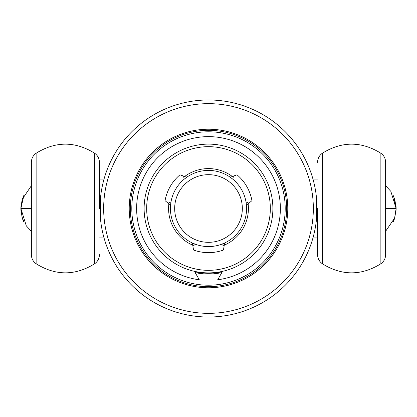<?xml version="1.0" encoding="UTF-8"?>
<svg xmlns="http://www.w3.org/2000/svg" width="417" height="417" viewBox="0 0 417 417"><rect width="100%" height="100%" fill="white"/><g stroke="black" fill="none" stroke-linecap="round" stroke-linejoin="round"><path stroke-width="0.63" d="M31.364 254.678L31.364 162.322C31.468 158.517 33.052 155.489 36.133 153.242L36.133 263.758C33.052 261.511 31.468 258.483 31.364 254.678M322.341 263.758C341.851 275.866 361.362 275.866 380.867 263.758L380.867 153.242C361.362 141.134 341.851 141.134 322.341 153.242L322.341 263.758C319.266 261.511 317.676 258.483 317.577 254.678L317.577 208.5M385.636 172.445L385.636 254.678C385.532 258.483 383.948 261.511 380.867 263.758M380.867 153.242C383.948 155.489 385.532 158.517 385.636 162.322L385.636 208.5L396.124 208.5L390.838 191.356L385.636 185.732M99.423 254.678C99.324 258.483 97.734 261.511 94.659 263.758L94.659 153.242C97.734 155.489 99.324 158.517 99.423 162.322L99.423 208.5M394.873 217.194L396.119 208.5C395.081 216.918 394.044 221.401 393.007 221.948L394.685 217.794M22.08 199.972L20.85 208.5L31.364 208.5M208.5 286.677A78.177 78.177 0 0 0 286.677 208.5A78.177 78.177 0 0 0 208.5 130.323A78.177 78.177 0 0 0 130.323 208.5A78.177 78.177 0 0 0 208.5 286.677M208.5 287.777A79.277 79.277 0 0 0 287.777 208.5A79.277 79.277 0 0 0 208.5 129.223A79.277 79.277 0 0 0 129.223 208.5A79.277 79.277 0 0 0 208.5 287.777M194.671 271.754A64.75 64.75 0 0 0 222.329 271.754M195.166 272.614A65.485 65.485 0 0 0 221.834 272.614M312.958 237.93L313.568 235.678L312.958 237.93L317.577 237.93M316.435 219.79L316.435 197.21L316.435 219.79M313.568 181.322L312.958 179.07L313.568 181.322M208.5 317.024A108.524 108.524 0 0 0 317.024 208.5A108.524 108.524 0 0 0 208.5 99.976A108.524 108.524 0 0 0 99.976 208.5A108.524 108.524 0 0 0 208.5 317.024M208.5 313.344A104.844 104.844 0 0 0 313.344 208.5A104.844 104.844 0 0 0 208.5 103.656A104.844 104.844 0 0 0 103.656 208.5A104.844 104.844 0 0 0 208.5 313.344M104.041 179.07L103.432 181.322L104.041 179.07L99.423 179.07M100.565 197.21L100.565 219.79L100.565 197.21M103.432 235.678L104.041 237.93L103.432 235.678M99.423 237.93L104.041 237.93M317.577 179.07L312.958 179.07M192.889 246.207L192.32 242.965L195.401 244.253L192.889 246.207L193.566 250.044A44.145 44.145 0 0 0 223.434 250.044L224.111 246.207L221.599 244.253L224.68 242.965L224.111 246.207M246.577 208.5A38.077 38.077 0 0 1 208.5 246.577A38.077 38.077 0 0 1 170.423 208.5A38.077 38.077 0 0 1 208.5 170.423A38.077 38.077 0 0 1 246.577 208.5M242.329 208.5A33.829 33.829 0 0 1 208.5 242.329A33.829 33.829 0 0 1 174.671 208.5A33.829 33.829 0 0 1 208.5 174.671A33.829 33.829 0 0 1 242.329 208.5M270.331 208.5A61.831 61.831 0 0 1 208.5 270.331A61.831 61.831 0 0 1 146.669 208.5A61.831 61.831 0 0 1 208.5 146.669A61.831 61.831 0 0 1 270.331 208.5M272.88 208.5A64.38 64.38 0 0 1 208.5 272.88A64.38 64.38 0 0 1 144.12 208.5A64.38 64.38 0 0 1 208.5 144.12A64.38 64.38 0 0 1 272.88 208.5M222.579 271.321L217.695 279.776A71.865 71.865 0 0 0 280.219 203.892A71.865 71.865 0 0 0 208.5 136.635A71.865 71.865 0 0 0 136.781 203.892A71.865 71.865 0 0 0 199.305 279.776L194.421 271.321M246.218 203.293L246.009 201.969L248.959 203.162L246.421 205.096M232.91 179.279L230.257 177.256L233.353 176.13L232.91 179.279M183.647 176.13L186.743 177.256L184.09 179.279L183.647 176.13L179.988 174.796A44.145 44.145 0 0 0 165.054 200.66L168.041 203.162L170.991 201.969L170.782 203.293M170.579 205.096L168.041 203.162M248.959 203.162L251.946 200.66A44.145 44.145 0 0 0 237.012 174.796L233.353 176.13M208.5 285.202A76.702 76.702 0 0 0 285.202 208.5A76.702 76.702 0 0 0 208.5 131.798A76.702 76.702 0 0 0 131.798 208.5A76.702 76.702 0 0 0 208.5 285.202M248.141 203.85A39.917 39.917 0 0 1 224.294 245.16M192.706 245.16A39.917 39.917 0 0 1 168.859 203.85M184.653 176.495A39.917 39.917 0 0 1 232.347 176.495M94.659 153.242C75.149 141.134 55.638 141.134 36.133 153.242M94.659 263.758C75.149 275.866 55.638 275.866 36.133 263.758M396.103 207.577L396.046 206.42M395.921 205.133L395.816 204.34M395.816 204.351L395.884 204.867M396.15 208.5L394.92 199.972M394.763 199.446L393.007 195.052L393.757 196.699L396.119 208.5L394.597 218.07L385.636 231.268M20.897 209.417L20.949 210.465M21.095 211.972L21.189 212.66M21.184 212.649L21.116 212.133M20.85 208.5L21.981 216.668M22.117 217.158L23.993 221.948C22.836 221.02 21.799 216.538 20.881 208.5L26.287 225.826L31.364 231.268M21.116 204.867L21.184 204.351M21.184 204.34L21.079 205.133M20.949 206.54L20.892 207.713M31.364 185.732L22.336 199.128L20.876 208.5L23.993 195.052L22.237 199.446M395.884 212.133L395.816 212.649M395.816 212.66L395.921 211.867M396.051 210.46L396.108 209.287M394.722 217.669L394.847 217.257M322.341 153.242C319.266 155.489 317.676 158.517 317.577 162.322"/></g></svg>

